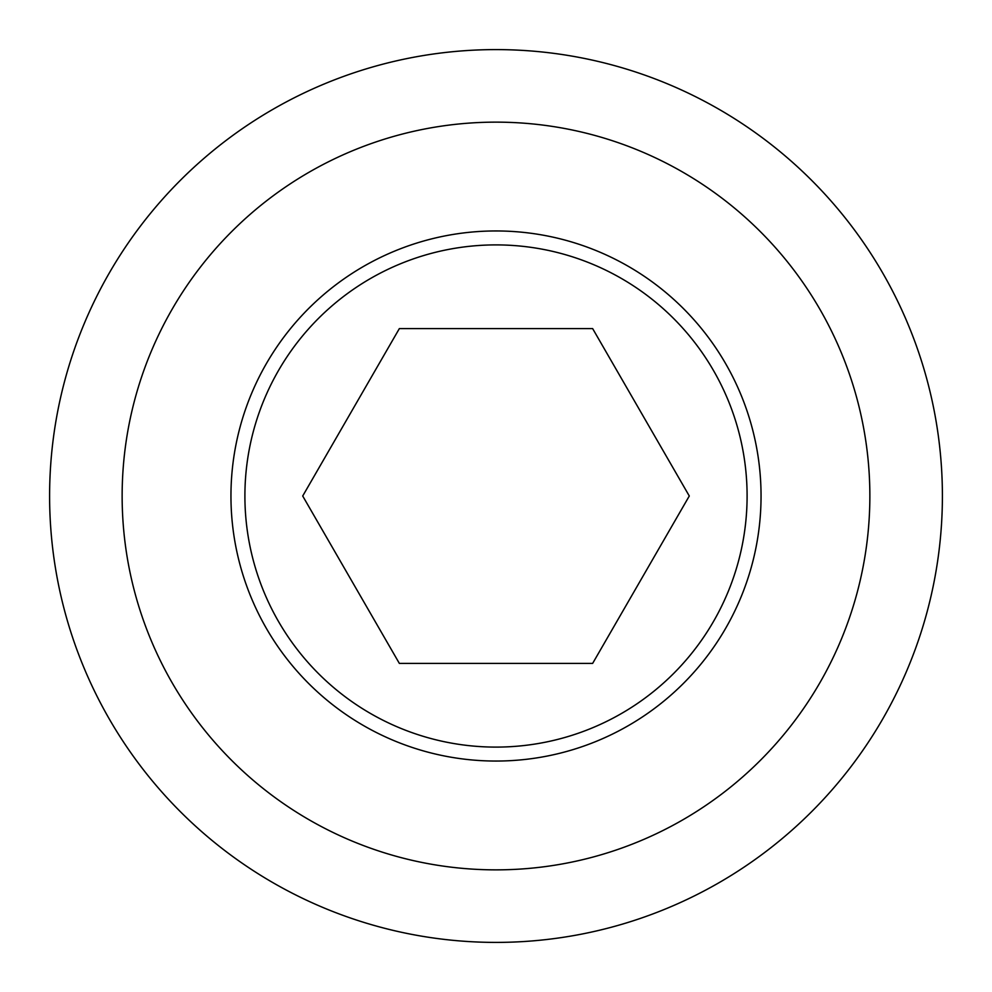 <?xml version="1.0" encoding="UTF-8"?>
<svg xmlns="http://www.w3.org/2000/svg" width="992" height="992" viewBox="0 0 992 992"><rect width="100%" height="100%" fill="white"/><g stroke="black" fill="none" stroke-linecap="round" stroke-linejoin="round"><path stroke-width="1.49" d="M49.6 496A446.4 446.4 0 0 0 496 942.4A446.4 446.4 0 0 0 942.4 496A446.4 446.4 0 0 0 496 49.6A446.4 446.4 0 0 0 49.6 496M122.14 496A373.86 373.86 0 0 0 496 869.86A373.86 373.86 0 0 0 869.86 496A373.86 373.86 0 0 0 496 122.14A373.86 373.86 0 0 0 122.14 496M244.9 496A251.1 251.1 0 0 0 496 747.1A251.1 251.1 0 0 0 747.1 496A251.1 251.1 0 0 0 496 244.9A251.1 251.1 0 0 0 244.9 496M761.05 496A265.05 265.05 0 0 1 496 761.05A265.05 265.05 0 0 1 230.95 496A265.05 265.05 0 0 1 496 230.95A265.05 265.05 0 0 1 761.05 496M399.354 663.4L302.709 496L399.354 328.6L592.646 328.6L689.291 496L592.646 663.4L399.354 663.4"/></g></svg>
